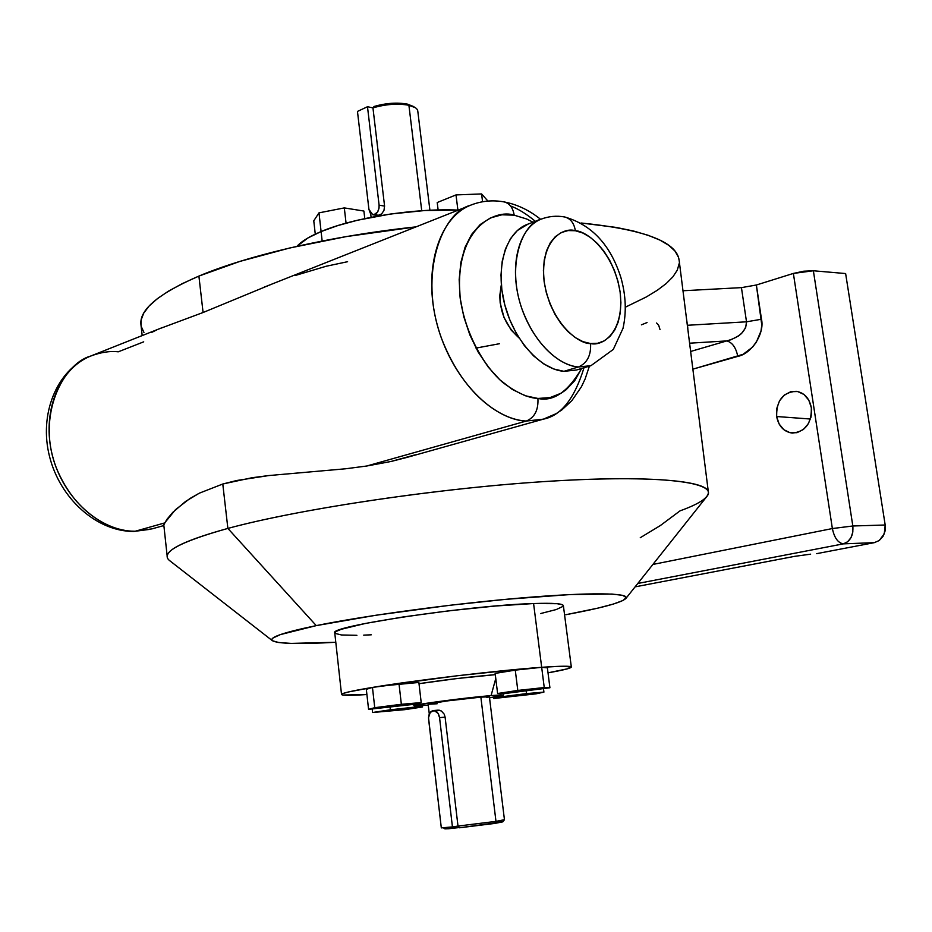 <?xml version="1.0" encoding="UTF-8"?>
<svg xmlns="http://www.w3.org/2000/svg" width="932" height="932" viewBox="0 0 932 932"><rect width="100%" height="100%" fill="white"/><g stroke="black" fill="none" stroke-linecap="round" stroke-linejoin="round"><path stroke-width="1.4" d="M542.354 218.694L540.968 219.218C523.143 223.284 506.134 263.302 521.757 308.399C537.694 351.83 565.258 366.579 578.423 366.975C587.148 363.165 591.191 355.348 590.562 343.547C579.436 344.421 550.905 324.068 544.125 281.511C539.814 239.384 563.744 226.814 575.37 230.74C574.077 223.191 570.582 218.624 564.885 217.016L564.175 216.888L564.885 217.016C570.582 218.624 574.077 223.191 575.37 230.74L568.077 230.565L561.297 232.557L555.297 236.67L550.323 242.774L546.595 250.638L544.253 259.958L543.414 270.397L544.125 281.511L546.362 292.858L550.043 303.972L555.006 314.399L561.041 323.719L567.903 331.559L575.312 337.605L582.966 341.648L590.562 343.547L597.796 343.244L604.402 340.786L610.134 336.301L614.782 329.963L618.196 322.041L620.258 312.837L620.91 302.702L620.118 292.007L617.939 281.138L614.433 270.478L609.749 260.436L604.029 251.349L597.482 243.567L590.352 237.392L582.896 233.047L575.37 230.74C586.717 230.856 613.571 251.535 620.118 292.007C624.731 332.281 602.456 346.692 590.562 343.547C591.191 355.348 587.148 363.165 578.423 366.975C554.61 365.018 527.978 335.066 518.903 298.776C509.641 262.498 519.823 227.501 540.968 219.218L542.354 218.694M514.184 215.175L501.94 214.791L490.465 217.925L480.213 224.53L471.615 234.41L465.056 247.248L460.839 262.533L459.173 279.67L460.152 297.972L463.763 316.647L469.845 334.903L478.139 351.981L488.286 367.15L499.855 379.802L512.32 389.448L525.182 395.727L537.915 398.453C553.398 401.89 567.972 391.894 581.626 368.478L574.683 380.734L566.015 389.832L561.041 393.246L550.02 397.591L537.915 398.453C538.51 409.998 534.653 417.536 526.335 421.043L543.368 419.155L526.335 421.043L366.672 466.023L345.562 468.784L366.672 466.023L390.939 461.491L406.387 457.565L415.264 454.816L390.939 461.491L366.672 466.023L526.335 421.043C490.849 419.318 450.599 376.645 436.875 323.416C422.872 270.233 438.413 218.426 469.961 205.459L472.186 204.574L469.961 205.459C442.851 212.286 417.571 272.855 441.453 338.246C465.709 401.098 506.752 420.984 526.335 421.043C534.653 417.536 538.51 409.998 537.915 398.453C528.502 398.08 516.992 392.896 503.373 382.912C485.048 367.662 465.534 335.182 460.152 297.972C453.768 228.526 494.904 208.64 514.184 215.175C512.984 207.883 509.711 203.479 504.352 201.953C509.711 203.479 512.984 207.883 514.184 215.175L526.708 219.008L533.034 222.212M92.536 355.302L90.264 356.21C58.728 369.13 41.334 412.806 52.437 455.643C63.271 498.538 100.318 531.52 135.175 531.252L131.785 531.147L135.175 531.252C115.848 532.149 76.75 517.796 56.188 467.561C36.08 415.288 63.341 363.783 90.264 356.21C100.656 352.284 109.988 350.828 118.271 351.818L143.703 341.834M436.06 711.058L439.1 710.149L441.395 711.011L444.215 714.18L445.1 717.127L457.996 826.067L459.593 827.779L494.845 823.41L495.975 821.383L457.996 826.067L495.975 821.383L494.845 823.41L502.802 821.849L459.593 827.779M502.802 821.849L504.433 819.741L495.975 821.383L480.865 697.136C463.332 698.569 426.74 703.427 428.126 704.114L447.139 700.922L480.865 697.136L495.975 821.383L504.445 819.706L489.405 696.81L480.865 697.136L489.405 696.81M495.766 678.554L491.071 695.587L503.327 695.156L489.533 697.835L502.185 695.598L503.315 695.179L500.437 694.957L491.071 695.587L459.185 698.942L417.396 704.837L414.95 705.408L414.216 705.78L415.183 705.943L428.254 705.14L414.216 705.78C411.303 704.872 465.336 697.684 491.071 695.587L495.766 678.554M429.908 210.248L417.769 110.978C417.373 108.427 414.414 106.528 408.903 105.269L421.73 210.714L408.903 105.269L415.404 107.728L408.903 105.269C397.778 103.277 385.79 104.151 372.951 107.879L384.578 206.089L383.972 210.411L381.631 213.929L378.648 215.548L376.132 214.698M776.647 416.522L810.456 419.027L776.647 416.522L776.787 408.414L779.502 400.853L784.406 394.993L790.779 391.708L797.652 391.522L803.99 394.492L808.813 400.189L811.353 407.738C811.714 423.361 805.353 431.807 792.258 433.077C783.824 431.796 778.616 426.274 776.647 416.522C776.309 400.76 782.81 392.337 796.161 391.289C804.328 392.71 809.384 398.185 811.353 407.738L811.213 415.975L808.428 423.617L803.407 429.489L796.977 432.693L790.091 432.751L783.824 429.687L779.117 423.99L776.647 416.522M321.097 231.567L322.157 241.027L321.097 231.567L307.944 237.951L296.935 246.339C301.444 241.353 309.494 236.425 321.097 231.567L318.989 212.857L313.769 220.802L315.272 234.142L313.769 220.802L318.989 212.857L321.097 231.567C353.694 217.669 414.53 208.057 458.276 210.096L424.759 210.527L390.403 214.045L357.41 220.255L337.803 225.579L321.097 231.567M163.706 525.497L164.638 522.945L135.175 531.252L164.638 522.945L175.461 509.699L189.825 498.585L199.343 493.168L222.783 484.011L251.978 477.732L268.696 475.565L345.562 468.784L268.696 475.565L236.646 480.516L222.783 484.011L227.874 528.421C296.621 509.757 426.332 489.882 533.57 482.31C641.053 474.668 707.528 479.922 708.378 492.154C708.646 497.688 699.198 503.921 680.045 510.853L660.392 525.52L640.261 537.717M295.304 275.476L326.118 266.261L347.601 261.706M272.494 283.852L203.083 312.511L198.9 276.082L239.932 261.391L289.84 247.959L346.273 236.588L416.022 226.872C331.477 235.854 248.413 255.123 198.9 276.082L203.083 312.511L272.575 283.817M708.378 492.154L679.102 260.005C676.492 241.691 643.814 229.354 581.067 222.993L616.18 227.42L633.469 231.008L648.066 235.26L659.879 240.072L668.873 245.396L675.048 251.139L678.461 257.232L679.137 260.319M625.838 598.519L706.806 496.535C719.341 482.333 661.603 474.446 551.499 481.122C441.71 487.692 300.547 508.627 227.874 528.421L316.263 625.617C364.948 615.656 452.032 603.831 521.163 597.96C590.469 592.041 630.987 592.764 625.838 598.519C621.131 602.783 601.152 608.177 565.899 614.701L597.995 608.107L613.373 604.053L623.007 600.476L626.246 597.517L622.611 595.338L611.893 594.057L569.988 594.569L505.913 599.323L449.9 605.276L376.132 615.213L316.263 625.617L227.874 528.421C179.224 542.051 159.791 552.769 169.589 560.586L272.354 640.668C268.765 637.488 283.41 632.467 316.263 625.617L280.357 634.599L272.89 638.082L271.806 639.515L272.459 640.75L278.703 642.521L291.087 643.406L335.788 642.276C298.962 644.338 277.818 643.802 272.354 640.668M571.328 667.044L563.382 605.66C562.928 603.587 553.002 602.888 533.582 603.54L541.678 667.312C561.111 665.961 570.99 665.867 571.328 667.056C571.048 668.221 563.278 670.143 548.016 672.834L567.437 668.815L571.269 666.928L560.843 666.275L541.678 667.312L533.582 603.54C468.61 605.369 327.551 626.549 334.763 632.921L341.531 694.457C341.776 693.163 352.086 690.822 372.462 687.42C415.055 680.267 499.936 670.178 541.678 667.312L515.268 670.131L495.137 673.393L497.606 693.513L495.137 673.393L515.268 670.131L517.808 690.437L515.268 670.131L541.678 667.312L544.241 687.548L541.678 667.312L547.375 667.813L541.678 667.312L524.18 668.722L457.391 675.735L380.932 686.057L418.864 682.457L399.024 683.937L372.462 687.42L348.347 691.987L342.766 693.594L341.66 694.212L342.801 695.039L366.905 694.526C350.432 695.598 341.974 695.575 341.531 694.457M501.323 284.796C497.397 305.882 503.315 323.614 519.077 337.99L511.167 330.079L503.979 317.381L500.181 302.912L499.762 295.735L501.323 284.796M528.199 224.03L517.342 230.53L510.573 238.545L505.459 248.926L502.208 261.263L500.985 275.068L501.847 289.794L504.783 304.834L509.664 319.548L516.293 333.33L524.378 345.609L533.582 355.884L543.519 363.771L553.759 368.979L563.918 371.332L578.423 366.975L563.918 371.332L576.465 370.016L590.946 365.682L578.423 366.975L590.946 365.682L613.303 349.418L623.007 328.344C626.584 312.197 625.896 295.304 620.922 277.666C610.6 245.023 591.843 224.787 564.676 216.981C556.59 215.502 548.68 216.259 540.968 219.218L526.755 224.577C505.575 232.872 495.3 267.682 504.492 303.704C513.497 339.749 540.094 369.445 563.918 371.332L576.5 370.004M528.176 224.041L526.755 224.577M158.673 329.043L203.083 312.511L158.708 329.031M152.219 528.817L135.175 531.252L152.056 528.852L163.706 525.59M357.469 111.432L368.932 209.409L370.249 213.055L373.837 214.779L377.542 212.123L379.044 208.104L379.103 205.18L367.488 106.726L372.951 107.879L384.578 206.089L379.103 205.18C379.068 211.238 376.959 214.43 372.788 214.756L368.932 209.409L357.469 111.432L367.488 106.726L357.469 111.432M372.917 214.768L377.716 215.537L381.631 213.929L383.972 210.411L384.578 206.089L379.103 205.18L367.488 106.726L372.951 107.879C385.79 104.151 397.778 103.277 408.903 105.269L407.47 104.139L413.831 106.632M433.38 710.568L438.215 710.126L441.395 711.011L444.215 714.18L445.1 717.127L439.555 717.64L452.439 826.905L441.314 827.896L428.603 719.224C428.382 714.273 429.978 711.396 433.368 710.568C436.642 710.708 438.704 713.073 439.555 717.64L438.11 713.411L434.23 710.58L430.258 712.363L428.522 717.675L441.314 827.896L452.439 826.905L439.555 717.64L445.1 717.127L457.996 826.067L452.439 826.905L457.996 826.067M459.36 827.534L452.544 828.129L452.393 826.917L452.544 828.129L448.455 828.758L447.174 827.371L448.455 828.758L459.36 827.534M550.16 304.275L546.362 292.858M501.02 695.878L501.136 696.833L526.487 693.606L526.184 691.206L526.487 693.606L543.915 692.115L543.484 688.736L543.915 692.115L536.04 693.839L493.75 698.511L493.587 697.206L493.75 698.511L501.136 696.833L501.02 695.878M526.487 693.606L493.75 698.511L536.04 693.839L543.915 692.115L526.487 693.606M503.874 693.653L497.606 693.513L517.808 690.437L544.241 687.548L549.915 687.769L547.375 667.813L549.915 687.769L503.874 693.653L549.915 687.769L544.241 687.548L517.808 690.437L497.606 693.513L503.874 693.653M366.323 689.319L372.462 687.42L366.323 689.319L368.571 709.334L366.323 689.319M419.004 683.692L456.89 678.554L495.288 674.663C470.217 676.772 444.797 679.789 419.004 683.692M414.449 704.289L368.571 709.334L374.746 707.691L372.462 687.42L374.746 707.691L401.354 704.289L399.024 683.937L401.354 704.289L421.206 702.588L418.864 682.457L421.206 702.588L414.449 704.289L421.206 702.588L401.354 704.289L374.746 707.691L368.571 709.334L414.449 704.289M415.497 705.955L415.614 707.004L422.58 706.969L422.417 705.617L422.58 706.969L404.791 709.66L372.579 712.502L372.194 709.019L372.579 712.502L390.368 709.8L390.089 707.4L390.368 709.8L415.614 707.004L415.497 705.955M422.58 706.969L415.614 707.004L372.579 712.502L404.791 709.66L422.58 706.969M845.627 273.554L885.19 525.007L884.27 533.838L879.191 540.548L874.309 542.657L816.665 553.655L874.309 542.657L843.378 543.857L637.791 583.467L843.378 543.857L874.309 542.657L879.191 540.548L882.977 536.448L885.085 530.984L885.19 525.007L845.627 273.554L813.368 270.769L803.792 271.2L793.377 273.425L756.365 285.006L761.793 325.093L761.001 331.023L756.295 342.242L752.567 347.088L743.13 354.3L692.872 369.154L737.783 356.397C735.977 347.578 732.307 342.417 726.774 340.914L690.635 351.469L726.774 340.914C732.307 342.417 735.977 347.578 737.783 356.397C751.693 353.741 764.822 333.365 761.491 319.245L746.509 321.808L741.441 287.627L682.981 290.761L741.441 287.627L756.365 285.006L741.441 287.627L746.509 321.808L761.491 319.245L756.365 285.006L793.377 273.425L832.369 528.549L793.377 273.425L813.368 270.769L852.827 525.986L885.19 525.007L852.827 525.986L813.368 270.769L845.627 273.554M811.551 409.509L810.887 417.513L811.551 409.509M540.735 613.524L556.311 609.528L563.161 606.289M563.382 605.672L562.357 604.717L557.068 603.691L533.582 603.54L495.708 605.998L449.608 610.728L403.393 616.926L365.262 623.473L341.403 629.251L335.928 631.547L334.774 633.014M334.926 633.341L341.531 634.983L356.909 635.309M363.725 635.135L371.262 634.808M141.012 325.233L141.116 320.002L143.703 313.187L149.073 306.08L157.287 298.729L168.354 291.227L182.253 283.643L198.9 276.082C158.953 293.417 139.614 309.447 140.895 324.185L142.177 335.59M475.996 348.09L499.505 343.71M151.485 332.514L157.403 329.578M163.787 524.821L167.236 556.684C166.77 549.134 186.983 539.721 227.874 528.421L222.783 484.011L199.343 493.168L185.654 501.369L172.793 512.355L166.863 519.415L163.787 524.821M625.442 307.152L646.365 296.935L657.305 290.271L666.205 283.549L672.916 276.816L677.284 270.14L679.172 263.593M141.233 326.445L143.959 332.468M652.889 564.442L832.369 528.549L852.827 525.986C853.526 535.457 850.38 541.422 843.378 543.857L847.712 541.737L851.033 537.589L852.827 532.056L852.827 525.986L832.369 528.549C834.326 537.857 837.996 542.96 843.378 543.857C837.996 542.96 834.326 537.857 832.369 528.549L652.889 564.442M810.642 554.167L794.507 556.369L810.642 554.167M635.076 586.869L794.507 556.369L635.076 586.869M688.457 334.157L688.189 331.279L688.457 334.157M687.839 328.297L687.443 325.28L687.839 328.297M686.546 319L687.443 325.28L746.509 321.808L687.443 325.28L686.546 319M689.587 343.197L726.774 340.914C739.787 337.233 746.357 330.872 746.509 321.808L745.658 327.726L741.604 333.435L738.552 335.939L730.979 339.749L726.774 340.914L689.587 343.197M656.606 323.008L658.703 325.338L660.031 329.648M641.402 324.837L647.053 322.565M438.122 209.956L437.213 202.524L438.122 209.956M457.903 210.073L456.004 194.916L437.213 202.524L456.004 194.916L457.903 210.073M482.578 201.755L481.588 193.938L456.004 194.916L481.588 193.938L482.578 201.755M487.914 201.079L481.588 193.938L487.914 201.079M374.082 106.469L391.417 103.312L407.47 104.139C397.183 102.287 386.058 103.068 374.082 106.469L372.951 107.879M346.063 223.156L344.304 207.906L318.989 212.857L344.304 207.906L346.063 223.156M364.785 218.601L363.899 211.051L344.304 207.906L363.899 211.051L364.785 218.601M489.405 696.833L486.795 697.52M437.155 703.753L428.755 704.243M502.068 821.698L497.432 821.931M447.593 827.989L445.158 828.863L448.455 828.758L444.634 828.781L443.306 827.721M589.397 366.148L585.168 378.846L581.452 386.71L571.875 400.632L561.914 409.859L556.113 413.68L543.368 419.155C560.994 415.765 574.543 398.628 584.003 367.767M535.364 221.327C526.382 213.882 518.099 208.768 510.526 205.972M540.653 219.346C529.364 210.259 517.202 204.446 504.154 201.918C492.387 199.774 480.994 200.951 469.961 205.459L263.476 287.429M133.579 531.461C96.427 531.438 60.021 498.469 49.547 456.54C38.818 414.74 56.2 370.4 90.264 356.21L162.354 327.575M503.967 693.641L503.327 695.156M429.291 713.994L428.126 704.114M371.099 217.307L370.668 213.545M543.368 419.155L406.387 457.565M413.226 704.441L414.216 705.78M133.672 531.461L150.658 529.248"/></g></svg>
